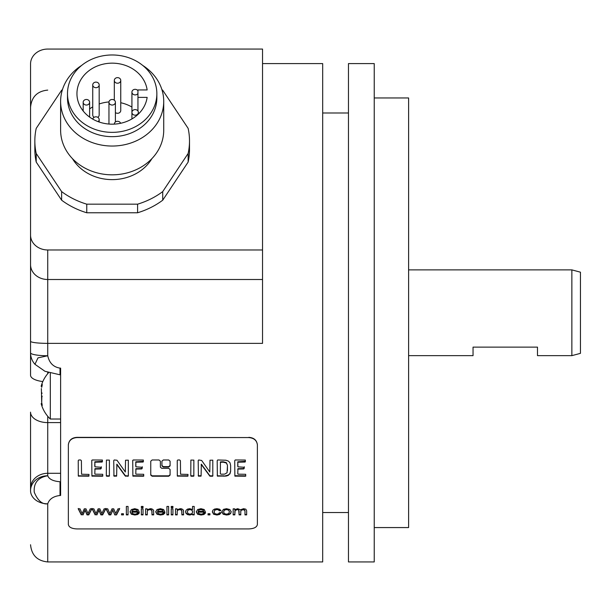 <?xml version="1.0" encoding="UTF-8"?>
<svg xmlns="http://www.w3.org/2000/svg" width="611" height="611" viewBox="0 0 611 611"><rect width="100%" height="100%" fill="white"/><g stroke="black" fill="none" stroke-linecap="round" stroke-linejoin="round"><path stroke-width="0.92" d="M112.806 509.887L114.769 514.882L112.806 509.887L110.79 514.882L109.025 514.882L105.978 508.833L107.719 508.833L109.896 513.652L111.996 508.833L113.73 508.833L115.716 513.53L117.999 508.833L119.641 508.833L116.525 514.882L114.769 514.882M114.769 514.508L116.525 514.882M119.641 508.459L116.525 514.508M105.978 508.459L109.025 514.508L110.79 514.508M110.79 514.882L112.806 510.261M248.792 437.568C254.008 438.026 256.872 440.478 257.384 444.938L257.384 524.505C256.872 527.224 254.008 528.698 248.792 528.927L76.948 528.927C71.731 528.698 68.867 527.224 68.356 524.505L68.356 444.938C68.867 440.478 71.731 438.026 76.948 437.568L248.792 437.568L76.948 437.354C71.877 437.667 69.012 440.119 68.356 444.716L68.356 444.938M150.757 475.129L152.131 476.229L168.712 476.229L170.087 475.129L170.087 469.492L168.712 468.339L161.755 468.339L160.38 467.186L160.38 461.19L159.005 459.976L152.131 459.976L150.757 461.19L150.757 475.129M168.712 459.976L163.297 459.976L161.923 461.19L161.923 465.872L163.297 467.041L168.712 467.041L170.087 465.872L170.087 461.19L168.712 459.976M88.908 476.19L88.985 474.403L81.538 474.235L81.408 460.747L80.69 459.976L78.788 459.976L78.239 460.587L78.315 476.084L88.908 476.19L88.908 475.793L78.766 475.839L78.239 475.098M102.77 476.168L102.717 474.296L95.033 474.174L94.82 473.739L94.98 469.08L100.716 468.95L101.373 467.3L94.904 466.812L94.873 462.206L102.19 462.038L102.404 460.045L92.261 459.976L91.757 460.747L91.917 476.106L102.404 476.229L102.77 475.77L102.404 476.229M109.377 476.122L109.4 460.121L106.413 460.075L106.314 475.641L106.894 476.229L108.926 476.229L109.377 475.732L108.926 476.229M128.341 476.106L128.333 460.167L125.538 460.213L125.324 471.99L116.984 460.236L114.211 459.976L113.73 460.564L113.967 476.168L116.64 476.084L116.877 464.559L125.011 475.725L127.859 476.275L128.341 475.709L127.859 476.275M143.738 476.168L143.684 474.296L135.993 474.174L135.787 473.739L135.94 469.08L141.676 468.95L142.332 467.3L135.863 466.812L135.841 462.206L143.15 462.038L143.364 460.045L133.221 459.976L132.724 460.747L132.877 476.106L143.364 476.229L143.738 475.77L143.364 476.229M187.921 476.19L187.997 474.403L180.551 474.235L180.421 460.747L179.703 459.976L177.801 459.976L177.251 460.587L177.327 476.084L187.921 476.19L187.921 475.793L177.778 475.839L177.251 475.098M193.832 476.122L193.863 460.121L190.876 460.075L190.769 475.641L191.35 476.229L193.389 476.229L193.832 475.732L193.389 476.229M212.796 476.106L212.796 460.167L210.001 460.213L209.787 471.99L201.653 460.465L198.667 459.976L198.193 460.564L198.43 476.168L201.095 476.084L201.332 464.559L209.863 476.145L212.323 476.275L212.796 475.709L212.323 476.275M229.927 473.953L230.622 471.341L230.622 465.399L229.988 462.71L228.315 461.061L225.894 460.22L217.707 459.976L217.18 460.747L217.363 476.084L226.055 476.091L228.224 475.434L229.927 473.556L228.224 475.037L223.939 476.229M245.729 476.168L245.675 474.296L237.992 474.174L237.778 473.739L237.939 469.08L243.674 468.95L244.331 467.3L237.862 466.812L237.832 462.206L245.148 462.038L245.362 460.045L235.22 459.976L234.716 460.747L234.876 476.106L245.362 476.229L245.729 475.77L245.362 476.229M234.716 460.747L234.876 476.106M81.286 514.882L78.239 508.833L79.98 508.833L82.157 513.652L84.257 508.833L85.991 508.833L87.976 513.53L90.26 508.833L91.902 508.833L88.786 514.882L87.029 514.882L85.066 510.261L83.05 514.882L81.286 514.508L83.05 514.882M95.156 514.882L92.108 508.833L93.85 508.833L96.026 513.652L98.127 508.833L99.86 508.833L101.846 513.53L104.13 508.833L105.772 508.833L102.656 514.882L100.899 514.882L98.936 510.261L96.92 514.882L95.156 514.508L96.92 514.882M123.453 513.744L123.453 514.882L121.536 514.882L121.536 513.744L121.536 514.508L123.453 514.508L123.453 513.744L121.536 513.744M128.043 506.443L128.043 514.882L126.355 514.882L126.355 506.443L126.355 514.508L128.043 514.508L128.043 506.443L126.355 506.443M139.216 513.103L137.475 512.973L136.436 513.904L134.848 514.195L132.763 513.675L131.839 512.163L139.262 512.163L138.01 509.543L134.748 508.696L131.388 509.559L130.097 511.957L131.373 514.225L134.84 515.02L137.689 514.515L139.216 513.103M143.035 506.443L143.035 507.672L141.347 507.672L141.347 506.443L141.347 507.298L143.035 507.298L143.035 506.443L141.347 506.443M143.035 508.833L143.035 514.882L141.347 514.882L141.347 508.833L141.347 514.508L143.035 514.508L143.035 508.833L141.347 508.833M147.289 511.621L147.289 514.882L145.601 514.882L145.601 508.833L145.601 514.508L147.289 514.508L147.289 511.247L148.076 510.032L149.939 509.605L151.811 510.3L152.009 514.882L153.697 514.882L153.598 510.2L151.948 508.902L150.291 508.696L147.121 509.719L147.121 508.833L145.601 508.833M164.848 513.103L163.106 512.973L162.06 513.904L160.479 514.195L158.394 513.675L157.47 512.163L164.894 512.163L163.633 509.543L160.372 508.696L157.019 509.559L155.721 511.957L156.996 514.225L160.472 515.02L163.32 514.515L164.848 513.103M168.621 506.443L168.621 514.882L166.933 514.882L166.933 506.443L166.933 514.508L168.621 514.508L168.621 506.443L166.933 506.443M172.928 506.443L172.928 507.672L171.24 507.672L171.24 506.443L171.24 507.298L172.928 507.298L172.928 506.443L171.24 506.443M172.928 508.833L172.928 514.882L171.24 514.882L171.24 508.833L171.24 514.508L172.928 514.508L172.928 508.833L171.24 508.833M177.19 511.621L177.19 514.882L175.502 514.882L175.502 508.833L175.502 514.508L177.19 514.508L177.19 511.247L177.969 510.032L179.833 509.605L181.711 510.3L181.902 514.882L183.59 514.882L183.491 510.2L181.841 508.902L180.192 508.696L177.022 509.719L177.022 508.833L175.502 508.833M192.534 506.443L194.206 506.443L194.206 514.882L192.641 514.882L192.641 514.141L189.861 515.02L187.661 514.63L186.118 513.546L185.576 511.911L186.065 510.254L187.562 509.093L189.784 508.696L192.534 509.543L192.534 506.443L192.534 509.169M205.426 513.103L203.677 512.973L202.638 513.904L201.057 514.195L198.972 513.675L198.048 512.163L205.472 512.163L204.211 509.543L200.95 508.696L197.597 509.559L196.299 511.957L197.574 514.225L201.042 515.02L203.891 514.515L205.426 513.103M209.947 513.744L209.947 514.882L208.023 514.882L208.023 513.744L208.023 514.508L209.947 514.508L209.947 513.744L208.023 513.744M221.037 512.843L219.38 512.713L218.532 513.836L216.874 514.195L214.866 513.66L214.102 511.896L214.896 510.124L216.966 509.559L218.402 509.872L219.234 510.804L220.876 510.651L219.555 509.207L216.905 508.696L214.522 509.078L212.895 510.2L212.361 511.926L213.598 514.233L216.89 515.02L219.639 514.447L221.037 512.843M223.397 509.383L221.854 511.903L223.137 514.225L226.521 515.02L228.926 514.661L230.607 513.645L231.187 511.819L229.881 509.536L226.521 508.696L223.397 509.383M234.853 511.789L234.853 514.882L233.165 514.882L233.165 508.833L233.165 514.508L234.853 514.508L235.12 510.513L237.32 509.605L238.664 509.956L239.084 510.995L239.084 514.882L240.772 514.882L240.772 511.415L241.46 510.04L244.217 509.78L244.98 511.117L244.98 514.882L246.661 514.882L246.661 510.773L245.859 509.207L243.583 508.696L240.505 509.78L237.694 508.696L234.67 509.704L234.67 508.833L233.165 508.833M262.539 63.59L322.684 63.59L322.684 561.937L47.734 561.937L47.734 503.823C49.308 499.042 53.409 496.262 60.023 495.483L60.619 495.483L60.619 368.12L60.023 368.12L60.023 374.803L44.947 371.282L34.964 364.293L37.981 357.87L47.734 355.755C49.308 362.965 53.409 367.081 60.023 368.12M68.356 444.716L68.356 524.131M257.384 444.938L257.384 444.716C256.727 440.119 253.863 437.667 248.792 437.354M257.384 444.716L257.384 524.131M30.55 490.648A17.184 14.885 0 0 1 47.734 475.763L47.734 422.606A17.184 10.463 0 0 1 30.55 412.15L30.55 490.648A17.184 13.175 0 0 0 47.734 503.823C49.308 499.042 53.409 496.262 60.023 495.483L60.023 481.743L60.619 481.743M262.539 279.502L262.539 343.367L47.734 343.367L47.734 279.502L262.539 279.502L262.539 49.063L47.734 49.063A17.184 14.885 0 0 0 30.55 63.941L30.55 235.09A17.184 14.885 0 0 0 47.734 249.968L262.539 249.968M30.55 350.324L30.55 235.09M30.55 375.238L30.55 343.413L30.55 375.238A17.184 6.576 0 0 0 42.831 381.547M30.55 99.799L30.55 352.791A17.184 2.963 0 0 0 47.734 355.755L47.734 343.367A17.184 2.108 0 0 1 30.55 341.251M62.444 89.641A77.33 66.973 0 0 0 61.635 90.237L36.217 128.363A77.33 66.973 0 0 0 34.842 140.92L34.842 149.512A77.33 66.973 0 0 0 36.217 162.075L61.635 200.202A77.33 66.973 0 0 0 86.762 212.765L137.59 212.765A77.33 66.973 0 0 0 162.717 200.202L188.135 162.075A77.33 66.973 0 0 0 189.502 149.512L189.502 140.92A77.33 66.973 0 0 0 188.135 128.363L162.717 90.237A77.33 66.973 0 0 0 161.907 89.641M44.145 356.106L44.748 356.014M45.283 355.946L46.024 355.862M46.986 355.793L47.734 355.755M60.023 481.743C53.188 481.201 49.086 479.207 47.734 475.763C38.05 477.435 33.552 482.896 34.239 492.168C37.798 500.699 42.296 504.587 47.734 503.823M50.308 373.313L50.308 419.024L60.619 419.024M41.708 402.695L42.258 405.383L41.685 404.956C40.968 403.176 40.968 403.176 41.685 404.956C40.968 403.176 40.968 403.176 41.685 404.956L41.708 405.009M42.258 405.383L41.685 404.956L42.228 404.956M41.838 403.145L41.968 403.634L41.227 403.825M41.533 404.574L41.685 404.956M41.372 388.565L41.685 402.611L41.838 397.135M41.991 396.799L42.159 396.134M42.067 393.362L41.815 392.774M41.456 385.541L41.685 384.983C40.968 386.763 40.968 386.763 41.685 384.983L42.258 384.548L41.685 384.983C42.434 383.662 42.434 384.449 41.685 387.321L41.968 386.305L41.227 386.114M42.228 384.983L41.685 384.983L42.159 384.227M188.135 162.075L188.135 153.483A77.33 66.973 0 0 0 189.502 140.92M162.717 200.202L162.717 191.61L188.135 153.483M137.59 212.765L137.59 204.173A77.33 66.973 0 0 0 162.717 191.61M86.762 212.765L86.762 204.173L137.59 204.173M61.635 200.202L61.635 191.61A77.33 66.973 0 0 0 86.762 204.173M36.217 162.075L36.217 153.483L61.635 191.61M34.842 140.92A77.33 66.973 0 0 0 36.217 153.483M151.895 158.646A44.679 38.692 180 0 1 112.172 179.619A44.679 38.692 180 0 1 72.457 158.646M142.753 65.453A51.553 44.649 0 0 1 163.725 101.395L163.725 130.181A51.553 44.649 180 0 1 112.172 174.83A51.553 44.649 180 0 1 60.619 130.181L60.619 101.395A51.553 44.649 0 0 1 81.599 65.453M163.725 101.395A51.553 44.649 180 0 1 112.172 146.044A51.553 44.649 180 0 1 60.619 101.395M156.851 97.959A44.679 38.692 180 0 1 112.172 136.658A44.679 38.692 180 0 1 67.493 97.959L67.493 93.666A44.679 38.692 0 0 0 112.172 132.358A44.679 38.692 0 0 0 156.851 93.666L156.851 97.959M156.851 93.666A44.679 38.692 0 0 0 112.172 54.975A44.679 38.692 0 0 0 67.493 93.666M147.144 89.947A35.224 30.512 0 0 0 110.026 63.216A35.224 30.512 0 0 0 76.948 93.666A35.224 30.512 0 0 0 110.026 124.117A35.224 30.512 0 0 0 147.144 97.386L137.949 97.386L137.949 89.947L147.144 89.947M131.923 107.062A35.224 30.512 0 0 0 120.757 102.74M108.972 101.945A35.224 30.512 0 0 0 99.173 103.977M92.735 106.887A35.224 30.512 0 0 0 89.618 108.895M137.949 97.386L137.949 111.026M92.735 84.906A3.223 2.788 0 0 0 93.452 86.663A3.223 2.788 0 0 0 97.027 87.541A3.223 2.788 0 0 0 99.173 84.906A3.223 2.788 0 0 0 98.455 83.149A3.223 2.788 0 0 0 94.881 82.279A3.223 2.788 0 0 0 92.735 84.906L92.735 114.983A3.223 2.788 0 0 0 93.452 116.739A3.223 2.788 0 0 0 94.147 117.297M97.76 117.297A3.223 2.788 0 0 0 99.173 114.983L99.173 84.906M115.395 112.584A3.223 2.788 0 0 0 120.688 111.072A3.223 2.788 0 0 0 120.757 110.492L120.757 80.423A3.223 2.788 0 0 0 117.87 77.65A3.223 2.788 0 0 0 114.387 79.842A3.223 2.788 0 0 0 114.31 80.423A3.223 2.788 0 0 0 117.197 83.195A3.223 2.788 0 0 0 120.688 81.003A3.223 2.788 0 0 0 120.757 80.423M133.679 114.876A3.223 2.788 0 0 0 138.369 112.393A3.223 2.788 0 0 0 136.604 109.904A3.223 2.788 0 0 0 131.923 112.393A3.223 2.788 0 0 0 133.679 114.876M120.619 123.285A3.223 2.788 0 0 0 117.06 121.329A3.223 2.788 0 0 0 114.31 124.094A3.223 2.788 0 0 0 114.31 124.117L114.31 124.094M98.15 121.65A3.223 2.788 0 0 0 98.455 121.36A3.223 2.788 0 0 0 99.173 119.603A3.223 2.788 0 0 0 97.027 116.976A3.223 2.788 0 0 0 93.452 117.847A3.223 2.788 0 0 0 92.78 119.13M86.395 99.471A3.223 2.788 0 0 0 83.18 102.258A3.223 2.788 0 0 0 86.395 105.046A3.223 2.788 0 0 0 89.618 102.258A3.223 2.788 0 0 0 86.395 99.471M137.949 90.756A3.223 2.788 0 0 0 133.679 89.634A3.223 2.788 0 0 0 131.923 92.124A3.223 2.788 0 0 0 136.604 94.606A3.223 2.788 0 0 0 137.949 93.491M112.172 105.046A3.223 2.788 0 0 0 115.395 102.258A3.223 2.788 0 0 0 112.172 99.471A3.223 2.788 0 0 0 108.957 102.258A3.223 2.788 0 0 0 112.172 105.046M322.684 112.997L348.461 112.997M322.684 512.537L348.461 512.537M348.461 561.937L348.461 63.59L374.238 63.59L374.238 561.937L348.461 561.937M374.238 527.568L408.606 527.568L408.606 97.959L374.238 97.959M408.606 269.879L571.858 269.879L571.858 355.655L537.489 355.655L537.489 347.132L473.044 347.132L473.044 355.655L408.606 355.655M571.858 355.655L580.45 353.349L580.45 272.185L571.858 269.879M150.757 474.732L152.131 475.839L168.712 475.839L168.712 476.229M170.087 474.732L168.712 475.839M170.087 465.467L168.712 466.636L163.297 466.636L161.923 465.467M101.373 466.903L100.716 468.545L94.98 468.683L94.82 473.342M102.533 461.313L94.873 461.801L94.766 465.987M91.757 460.343L91.917 476.106M102.404 475.839L91.917 475.709M102.19 461.633L102.19 462.038M94.873 461.801L94.873 462.206M94.766 462.053L94.766 462.458M94.98 468.683L94.98 469.08M94.82 469.08L94.82 469.477M108.926 475.839L106.413 475.732L106.314 475.243M109.484 475.35L109.377 475.732M127.859 475.877L125.408 475.755L116.877 464.154L116.64 475.686L113.967 475.77L113.73 475.198M128.44 475.098L128.341 475.709M125.408 475.755L125.408 476.145M125.011 475.327L125.011 475.725M116.747 464.65L116.747 465.055M116.64 475.686L116.64 476.084M142.332 466.903L141.676 468.545L135.94 468.683L135.787 473.342M143.493 461.313L135.841 461.801L135.734 465.987M132.724 460.343L132.877 476.106M143.364 475.839L132.877 475.709M143.15 461.633L143.15 462.038M135.841 461.801L135.841 462.206M135.734 462.053L135.734 462.458M135.94 468.683L135.94 469.08M135.787 469.08L135.787 469.477M193.389 475.839L190.876 475.732L190.769 475.243M193.939 475.35L193.832 475.732M212.323 475.877L209.863 475.755L201.332 464.154L201.095 475.686L198.43 475.77L198.193 475.198M212.903 475.098L212.796 475.709M209.863 475.755L209.863 476.145M209.474 475.327L209.474 475.725M201.202 464.65L201.202 465.055M201.095 475.686L201.095 476.084M223.939 475.839L217.814 475.839L217.18 475.098M230.622 470.944L229.927 473.556M227.452 470.661L227.452 465.192L226.276 462.565L223.122 461.771L220.434 461.916L220.35 473.326M227.452 465.597L227.063 472.731L224.68 474.128L221.014 474.212L220.35 473.716L220.434 462.321L223.122 462.183L226.276 462.97L227.452 465.192M220.35 462.283L220.35 462.687M220.434 461.916L220.434 462.321M244.331 466.903L243.674 468.545L237.939 468.683L237.778 473.342M245.492 461.313L237.832 461.801L237.732 465.987M245.362 475.839L234.876 475.709M245.148 461.633L245.148 462.038M237.832 461.801L237.832 462.206M237.732 462.053L237.732 462.458M237.939 468.683L237.939 469.08M237.778 469.08L237.778 469.477M91.902 508.459L88.786 514.508L87.029 514.508L85.066 509.887L83.05 514.508M78.239 508.459L81.286 514.508M105.772 508.459L102.656 514.508L100.899 514.508L98.936 509.887L96.92 514.508M92.108 508.459L95.156 514.508M131.839 512.163L139.262 512.163M139.216 512.728L137.689 514.141L134.84 514.645L131.373 513.851L130.097 511.583M137.49 511.323L136.856 509.788L134.764 509.184L132.808 509.666L131.93 511.323L132.808 510.04L134.764 509.559L136.856 510.162L137.49 511.323L131.93 511.323M153.697 514.508L152.009 514.508L152.009 510.872L151.108 509.421L148.076 509.658L147.289 511.247M147.121 508.833L147.121 509.337M157.47 512.163L164.894 512.163M164.848 512.728L163.32 514.141L160.472 514.645L156.996 513.851L155.721 511.583M163.122 511.323L162.48 509.788L160.395 509.184L158.432 509.666L157.562 511.323L158.432 510.04L160.395 509.559L162.48 510.162L163.122 511.323L157.562 511.323M183.59 514.508L181.902 514.508L181.902 510.872L181.009 509.421L177.969 509.658L177.19 511.247M177.022 508.833L177.022 509.337M192.641 514.508L194.206 514.508L194.206 506.443M192.641 514.141L189.861 514.645L187.661 514.256L186.118 513.171L185.576 511.537M192.671 511.995L191.885 509.78L189.945 509.192L188.058 509.757L187.31 511.911L188.058 510.132L189.945 509.566L191.885 510.154L192.671 511.995L191.892 513.66L190.013 514.195L188.112 513.637L187.31 511.911M198.048 512.163L205.472 512.163M205.426 512.728L203.891 514.141L201.042 514.645L197.574 513.851L196.299 511.583M203.7 511.323L203.058 509.788L200.973 509.184L199.01 509.666L198.14 511.323L199.01 510.04L200.973 509.559L203.058 510.162L203.7 511.323L198.14 511.323M220.876 510.277L219.234 510.429L218.402 509.498L216.966 509.184L214.896 509.75L214.102 511.896M221.037 512.461L219.639 514.072L216.89 514.645L213.598 513.859L212.361 511.552M231.187 511.445L230.607 513.271L228.926 514.286L226.521 514.645L223.137 513.851L221.854 511.529M229.453 511.873L228.606 509.78L226.521 509.192L224.42 509.773L223.588 511.903L224.42 510.154L226.521 509.566L228.606 510.154L229.453 511.873L228.613 513.622L226.521 514.195L224.42 513.637L223.588 511.903M246.661 514.508L244.98 514.508L244.98 510.743L244.217 509.398L241.46 509.666L240.772 511.04L240.772 514.508L239.084 514.508L238.664 509.582L235.999 509.467L235.12 510.139L234.853 511.415M234.67 508.833L234.67 509.33M30.55 264.624A17.184 14.885 0 0 0 47.734 279.502L47.734 249.968M30.55 488.174A17.184 14.885 0 0 1 47.734 473.296L60.619 473.296M60.619 422.606L47.734 422.606L47.734 416.274M47.734 373.657L47.734 372.45M152.131 475.839L152.131 476.229M168.712 466.636L168.712 467.041M163.297 466.636L163.297 467.041M78.766 475.839L78.766 476.229M78.315 475.686L78.315 476.084M92.368 475.839L92.368 476.229M95.453 461.679L95.453 462.084M101.189 468.148L101.189 468.553M100.716 468.545L100.716 468.95M95.56 468.568L95.56 468.973M106.894 475.839L106.894 476.229M106.413 475.732L106.413 476.122M125.958 475.854L125.958 476.252M117.327 464.627L117.327 465.032M116.877 464.154L116.877 464.559M116.159 475.839L116.159 476.229M114.448 475.839L114.448 476.229M113.967 475.77L113.967 476.168M133.328 475.839L133.328 476.229M136.421 461.679L136.421 462.084M142.149 468.148L142.149 468.553M141.676 468.545L141.676 468.95M136.528 468.568L136.528 468.973M177.778 475.839L177.778 476.229M177.327 475.686L177.327 476.084M191.35 475.839L191.35 476.229M190.876 475.732L190.876 476.122M210.421 475.854L210.421 476.252M201.783 464.627L201.783 465.032M201.332 464.154L201.332 464.559M200.622 475.839L200.622 476.229M198.903 475.839L198.903 476.229M198.43 475.77L198.43 476.168M228.224 475.037L228.224 475.434M226.055 475.702L226.055 476.091M217.814 475.839L217.814 476.229M217.363 475.686L217.363 476.084M220.93 461.771L220.93 462.183M223.122 461.771L223.122 462.183M226.276 462.565L226.276 462.97M235.327 475.839L235.327 476.229M238.412 461.679L238.412 462.084M244.148 468.148L244.148 468.553M243.674 468.545L243.674 468.95M238.519 468.568L238.519 468.973M224.42 509.773L224.42 510.154M244.217 509.398L244.217 509.78M47.734 90.107C37.294 91.123 31.566 96.851 30.55 107.292M47.734 561.937C37.294 560.921 31.566 555.193 30.55 544.752M30.55 352.791L30.55 352.791A17.184 17.184 0 0 0 34.964 364.286M60.619 374.803L60.023 374.803M41.151 403.634A33.223 33.223 0 0 0 50.308 419.024M48.536 372.741A33.223 33.223 0 0 0 41.151 386.305M138.369 114.074L138.369 112.393M131.923 118.931L131.923 92.124M99.173 122.024L99.173 119.603M83.18 110.988L83.18 102.258M89.618 117.098L89.618 102.258M114.31 100.166L114.31 80.423M115.395 122.001L115.395 102.258M108.957 124.048L108.957 102.258M101.38 466.819L101.38 467.216M142.348 466.819L142.348 467.216M244.339 466.819L244.339 467.216"/></g></svg>
